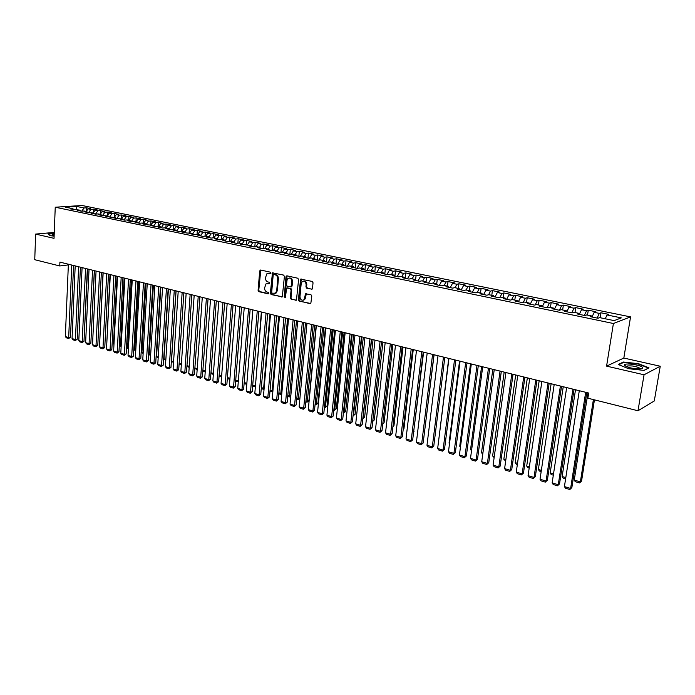 <?xml version="1.0" encoding="UTF-8"?>
<svg xmlns="http://www.w3.org/2000/svg" width="695" height="695" viewBox="0 0 695 695"><rect width="100%" height="100%" fill="white"/><g stroke="black" fill="none" stroke-linecap="round" stroke-linejoin="round"><path stroke-width="1.04" d="M270.616 273.005L270.051 272.101L260.677 270.025L259.704 270.92L258.088 290.38L258.879 291.665L268.201 293.855L268.887 293.247L268.331 292.343L267.115 292.056C265.429 291.448 264.587 290.076 264.595 287.93L266.003 283.847L269.469 283.682L269.191 282.24L267.975 281.962C266.281 281.362 265.438 279.989 265.438 277.844L266.915 273.7L269.921 273.63L270.616 273.005M311.464 289.294L312.507 288.39L313.037 282.743L312.211 281.414L300.596 279.138L298.381 299.823L299.197 301.144L310.813 303.515L311.786 296.035L310.952 294.706L305.574 293.794L304.002 299.797C301.7 300.805 300.353 299.78 299.979 296.73L301.187 283.603L302.195 281.588C304.48 280.676 305.8 281.718 306.139 284.715L305.939 286.913L306.764 288.234L312.081 289.181L306.764 288.234M644.057 374.787L660.25 366.239L623.823 358.047L606.579 366.126L644.057 374.787L637.984 410.762L587.874 398.209L588.691 393.04L59.909 262.119L59.753 265.959L68.353 264.917M606.579 366.126L613.407 323.505L55.244 207.223L82.036 205.494L630.556 316.894L613.407 323.505M54.262 232.425L35.636 234.085L54.036 238.342L55.244 207.223M35.636 234.085L34.75 259.704L59.753 265.959M284.411 276.393L283.603 275.09L272.449 272.866L270.355 293.255L271.146 294.55L282.3 296.878L284.411 276.393M287 275.846L297.781 278.226L298.598 279.538L296.435 300.171L291.162 299.25L290.354 297.938L291.075 289.919L290.258 288.607L286.592 288.051L285.48 297.139L285.228 297.651L284.212 296.834L285.993 276.749L287 275.846M469.351 290.675L469.942 286.036L476.622 287.4L474.65 287.878L479.142 288.799L477.283 292.334L481.904 293.273L479.897 293.785L486.847 295.219L488.837 294.706L493.493 295.67L491.504 296.192L498.55 297.651L500.513 297.121L505.23 298.094L503.267 298.624L510.399 300.101L512.345 299.571L517.115 300.553L515.186 301.1L522.414 302.594L524.325 302.047L529.164 303.046L527.262 303.602L534.585 305.114L536.471 304.558L541.37 305.565L539.494 306.139L546.913 307.677L548.772 307.103L553.741 308.128L551.899 308.702L559.414 310.265L561.239 309.675L566.277 310.717L564.462 311.308L572.081 312.889L573.879 312.29L578.978 313.349L577.197 313.949L584.921 315.547L586.684 314.939L591.853 316.008L590.107 316.625L597.943 318.249L599.663 317.624L614.154 320.621L621.339 317.884L607.022 314.957L605.258 318.779M477.309 292.326L475.293 292.83L468.43 291.405L470.463 290.91L465.928 289.971L463.886 290.467L457.11 289.059L459.169 288.573L454.695 287.652L452.627 288.13L445.938 286.74L448.023 286.27L443.601 285.358L441.507 285.827L434.905 284.455L437.007 283.994L432.646 283.091L430.526 283.551L424.002 282.196L426.131 281.744L421.822 280.849L419.684 281.301L413.247 279.963L415.393 279.52L411.136 278.643L408.973 279.086L402.613 277.765L404.785 277.331L400.572 276.462L398.4 276.888L392.11 275.585L394.3 275.159L390.147 274.299L387.949 274.725L381.737 273.439L383.953 273.022L379.844 272.171L377.628 272.588L371.495 271.311L373.719 270.911L369.662 270.068L367.429 270.468L361.374 269.217L363.615 268.817L359.61 267.992L357.352 268.383L351.366 267.141L353.633 266.75L349.672 265.933L347.404 266.315L341.488 265.09L343.764 264.717L339.846 263.9L337.562 264.282L331.715 263.066L334.008 262.693L330.142 261.893L327.84 262.267L322.063 261.068L324.374 260.703L320.551 259.913L318.232 260.278L312.524 259.087L314.852 258.731L311.073 257.958L308.736 258.305L303.098 257.133L305.435 256.785L301.7 256.012L299.354 256.359L293.777 255.204L296.131 254.865L292.439 254.101L290.076 254.44L284.559 253.293L286.931 252.963L283.273 252.207L280.902 252.537L275.455 251.408L277.835 251.077L274.221 250.339L271.841 250.66L266.446 249.54L268.843 249.218L265.273 248.48L262.875 248.801L257.541 247.698L259.947 247.385L256.42 246.656L254.005 246.96L248.74 245.865L251.156 245.57L240.027 244.067L242.459 243.771L239.011 243.05L236.578 243.346L231.418 242.277L233.859 241.99L230.445 241.287L228.003 241.573L222.904 240.513L225.354 240.235L221.983 239.532L219.524 239.818L214.486 238.767L216.944 238.489L213.608 237.803L211.141 238.081L206.154 237.047L208.63 236.769L205.32 236.091L202.844 236.361L197.919 235.336L200.395 235.075L197.128 234.397L194.643 234.658L189.761 233.642L192.254 233.39L186.529 232.973L181.699 231.974L184.201 231.722L178.502 231.313L173.724 230.323L176.235 230.071L170.553 229.663L165.827 228.681L168.346 228.446L165.219 227.795L162.7 228.038L158.026 227.065L160.545 226.831L157.452 226.188L154.924 226.422L150.294 225.467L152.831 225.232L147.227 224.833L142.649 223.877L145.186 223.66L142.154 223.026L139.608 223.251L135.082 222.313L137.627 222.096L134.621 221.47L132.076 221.688L127.593 220.758L130.147 220.55L127.176 219.933L124.622 220.141L120.183 219.22L122.737 219.012L117.238 218.612L112.842 217.7L115.413 217.5L109.932 217.101L105.579 216.197L108.159 215.997L102.704 215.598L98.395 214.712L100.975 214.512L98.125 213.921L95.536 214.112L91.28 213.235L93.86 213.044L88.456 212.644L84.234 211.775L86.823 211.593L84.026 211.011L81.437 211.193L77.267 210.324L79.856 210.151L70.36 208.9L72.958 208.726L65.443 207.171L76.589 206.441L84.078 207.979L81.689 211.176M86.458 211.158L86.606 207.805L84.078 207.979M86.606 207.805L90.724 208.648L88.195 208.821L90.958 209.386L88.534 212.644M93.321 212.661L93.477 209.212L90.958 209.386M93.477 209.212L97.639 210.055L95.119 210.238L97.899 210.802L95.467 214.103M100.254 214.182L100.419 210.628L97.899 210.802M100.419 210.628L104.615 211.48L102.104 211.662L104.919 212.236L102.486 215.554M107.247 215.719L107.43 212.053L104.919 212.236M107.43 212.053L111.669 212.922L109.158 213.104L111.999 213.686L109.567 217.022M114.51 213.504L118.793 214.373L116.291 214.564L114.319 217.274L114.51 213.504L111.999 213.686M116.291 214.564L119.158 215.155L116.725 218.508M121.46 218.751L121.66 214.964L119.158 215.155M121.66 214.964L125.986 215.841L123.493 216.041L126.386 216.632L123.953 220.002M128.679 220.246L128.888 216.432L126.386 216.632M128.888 216.432L133.258 217.327L130.764 217.526L133.692 218.126L131.259 221.523M135.968 221.748L136.177 217.926L133.692 218.126M136.177 217.926L140.59 218.821L138.105 219.029L141.068 219.637L138.635 223.052M143.326 223.269L143.552 219.429L141.068 219.637M143.552 219.429L148.009 220.332L145.533 220.55L148.522 221.158L146.089 224.589M150.772 224.806L150.997 220.949L148.522 221.158M150.997 220.949L155.498 221.861L153.03 222.079L156.045 222.695L153.612 226.153M158.286 226.362L158.521 222.478L156.045 222.695M158.521 222.478L163.064 223.408L160.606 223.634L163.655 224.259L161.223 227.734M165.87 227.934L166.114 224.033L163.655 224.259M166.114 224.033L170.718 224.971L168.26 225.197L171.344 225.832L168.92 229.307L168.346 228.446M173.541 229.515L173.793 225.597L171.344 225.832M173.793 225.597L178.441 226.544L175.991 226.779L179.11 227.413L176.739 230.844M181.299 231.122L181.551 227.187L179.11 227.413M181.551 227.187L186.251 228.142L183.81 228.377L186.955 229.02L184.635 232.399M189.127 232.738L189.396 228.785L186.955 229.02M189.396 228.785L194.14 229.75L191.707 229.993L194.887 230.644L192.619 233.963M197.041 234.406L197.319 230.401L194.887 230.644M197.319 230.401L202.106 231.374L199.691 231.626L202.905 232.286L200.69 235.544M205.034 236.118L205.32 232.034L202.905 232.286M205.32 232.034L210.168 233.025L207.753 233.277L211.002 233.946L208.856 237.134M213.113 237.855L213.417 233.685L211.002 233.946M213.417 233.685L218.308 234.684L215.91 234.945L219.194 235.614L217.101 238.741M221.279 239.619L221.592 235.353L219.194 235.614M221.592 235.353L226.544 236.361L224.146 236.63L227.465 237.308L225.441 240.366M229.524 241.391L229.854 237.038L227.465 237.308M229.854 237.038L234.858 238.064L232.478 238.333L235.831 239.019L233.868 241.999L234.406 242.903M237.864 243.189L238.211 238.75L235.831 239.019M238.211 238.75L243.267 239.775L240.896 240.053L244.292 240.748L242.329 243.745M246.299 245.014L246.664 240.47L244.292 240.748M246.664 240.47L251.772 241.513L249.409 241.799L252.841 242.503L250.886 245.509M254.822 246.855L255.195 242.216L252.841 242.503M255.195 242.216L260.364 243.267L258.019 243.563L261.485 244.266L259.53 247.298M263.44 248.723L263.831 243.971L261.485 244.266M263.831 243.971L269.061 245.04L266.724 245.344L270.225 246.056L268.27 249.105M272.145 250.617L272.562 245.752L270.225 246.056M272.562 245.752L277.844 246.838L275.515 247.142L279.069 247.863L277.114 250.93M280.954 252.528L281.388 247.559L279.069 247.863M281.388 247.559L286.731 248.645L284.42 248.958L287.999 249.696L286.053 252.78M289.867 254.396L290.31 249.375L287.999 249.696M290.31 249.375L295.714 250.478L293.412 250.799L297.043 251.547L295.097 254.648M298.876 256.264L299.337 251.216L297.043 251.547M299.337 251.216L304.801 252.337L302.516 252.659L306.182 253.414L304.236 256.542M307.989 258.149L308.467 253.084L306.182 253.414M308.467 253.084L313.992 254.214L311.716 254.544L315.426 255.308L313.488 258.453M317.207 260.06L317.693 254.969L315.426 255.308M317.693 254.969L323.288 256.108L321.029 256.446L324.782 257.219L322.845 260.39M326.537 261.998L327.032 256.872L324.782 257.219M327.032 256.872L332.688 258.027L330.438 258.375L334.234 259.148L332.306 262.345M335.963 263.952L336.476 258.801L334.234 259.148M336.476 258.801L342.192 259.965L339.968 260.321L343.808 261.112L341.879 264.326M345.502 265.924L346.032 260.747L343.808 261.112M346.032 260.747L351.818 261.928L349.602 262.293L353.486 263.092L351.566 266.324M355.154 267.931L355.692 262.719L353.486 263.092M355.692 262.719L361.548 263.918L359.35 264.291L363.285 265.09L361.365 268.348M364.918 269.947L365.474 264.717L363.285 265.09M365.474 264.717L371.391 265.924L369.219 266.307L373.189 267.123L371.278 270.398M374.796 271.997L375.361 266.741L373.189 267.123M375.361 266.741L381.355 267.957L379.192 268.348L383.223 269.173L381.312 272.475M384.795 274.073L385.378 268.783L383.223 269.173M385.378 268.783L391.441 270.016L389.296 270.416L393.37 271.25L391.459 274.577M394.908 276.167L395.507 270.85L393.37 271.25M395.507 270.85L401.641 272.101L399.521 272.51L403.639 273.352L401.736 276.697M405.159 278.182L405.758 272.935L403.639 273.352M405.758 272.935L411.97 274.204L409.859 274.621L414.038 275.481L412.135 278.851M415.567 279.92L416.131 275.055L414.038 275.481M416.131 275.055L422.412 276.341L420.327 276.766L424.558 277.626L422.664 281.023M426.096 281.736L426.634 277.201L424.558 277.626M426.634 277.201L432.994 278.495L430.926 278.93L435.209 279.807L433.324 283.23M436.712 283.934L437.259 279.373L435.209 279.807M437.259 279.373L443.705 280.684L441.655 281.128L445.99 282.014L444.105 285.463M447.458 286.149L448.023 281.562L445.99 282.014M448.023 281.562L454.539 282.9L452.523 283.352L456.902 284.246L455.034 287.721M458.335 288.399L458.917 283.786L456.902 284.246M458.917 283.786L465.511 285.132L463.513 285.602L467.952 286.505L466.084 290.006M469.942 286.036L467.952 286.505M480.497 292.986L481.105 288.321L479.142 288.799M481.105 288.321L487.873 289.702L485.927 290.18L490.479 291.118L488.568 294.776M491.791 295.323L492.416 290.623L490.479 291.118M492.416 290.623L499.271 292.022L497.342 292.517L501.955 293.464L499.992 297.26M503.223 297.686L503.866 292.96L501.955 293.464M503.866 292.96L510.808 294.376L508.905 294.889L513.57 295.844L511.563 299.78M514.804 300.075L515.464 295.332L513.57 295.844M515.464 295.332L522.492 296.765L520.616 297.278L525.351 298.251L523.292 302.342M526.541 302.499L527.21 297.729L525.351 298.251M527.21 297.729L534.333 299.18L532.483 299.71L537.27 300.692L535.159 304.949M538.417 304.957L539.103 300.153L537.27 300.692M539.103 300.153L546.322 301.63L544.498 302.169L549.354 303.159L547.182 307.59M550.449 307.451L551.161 302.612L549.354 303.159M551.161 302.612L558.467 304.106L556.678 304.662L561.595 305.661L559.371 310.257M562.646 309.97L563.367 305.105L561.595 305.661M563.367 305.105L570.769 306.617L569.014 307.181L573.992 308.198L571.785 312.828M575 312.524L575.738 307.633L573.992 308.198M575.738 307.633L583.244 309.162L581.515 309.735L586.563 310.769L584.365 315.434M587.518 315.113L588.274 310.187L586.563 310.769M588.274 310.187L595.876 311.742L594.182 312.333L599.298 313.376L597.109 318.075M600.202 317.737L600.975 312.785L599.298 313.376M600.975 312.785L608.681 314.357L607.022 314.957M591.853 316.008L592.114 317.042M578.978 313.349L579.256 314.375M594.182 312.333L592.071 316.851M566.277 310.717L566.564 311.742M581.515 309.735L579.309 314.392M553.741 308.128L554.037 309.153M569.014 307.181L566.799 311.794M541.37 305.565L541.683 306.591M556.678 304.662L554.454 309.232M529.164 303.046L529.486 304.062M544.498 302.169L542.265 306.712M517.115 300.553L517.454 301.569M532.483 299.71L530.233 304.219M505.23 298.094L505.569 299.102M520.616 297.278L518.357 301.752M493.493 295.67L493.841 296.669M508.905 294.889L506.638 299.328M481.904 293.273L482.269 294.272M497.342 292.517L495.066 296.921M470.463 290.91L470.845 291.909M485.927 290.18L483.633 294.558M459.169 288.573L459.56 289.563M474.65 287.878L472.348 292.221M448.023 286.27L448.414 287.261M463.513 285.602L461.211 289.911M437.007 283.994L437.416 284.976M452.523 283.352L450.204 287.626M426.131 281.744L426.548 282.726M441.655 281.128L439.336 285.376M415.393 279.52L415.81 280.502M430.926 278.93L428.598 283.152M404.785 277.331L405.211 278.304M420.327 276.766L417.99 280.954M394.3 275.159L394.743 276.132M409.859 274.621L407.513 278.782M383.953 273.022L384.396 273.986M399.521 272.51L397.166 276.636M373.719 270.911L374.171 271.867M389.296 270.416L386.933 274.516M363.615 268.817L364.076 269.773M379.192 268.348L376.829 272.423M353.633 266.75L354.094 267.705M369.219 266.307L366.847 270.346M343.764 264.717L344.233 265.664M359.35 264.291L356.978 268.305M334.008 262.693L334.495 263.648M349.602 262.293L347.222 266.281M324.374 260.703L324.86 261.65M339.968 260.321L337.588 264.274M314.852 258.731L315.348 259.678M330.438 258.375L328.101 262.224M305.435 256.785L305.939 257.723M321.029 256.446L318.727 260.199M296.131 254.865L296.635 255.795M311.716 254.544L309.457 258.201M286.931 252.963L287.443 253.892M302.516 252.659L300.292 256.22M277.835 251.077L278.347 252.007M293.412 250.799L291.231 254.274M268.843 249.218L269.365 250.148M284.42 248.958L282.274 252.346M259.947 247.385L260.477 248.306M275.515 247.142L273.413 250.443M251.156 245.57L251.694 246.482M266.724 245.344L264.647 248.567M242.459 243.771L242.998 244.683M258.019 243.563L255.977 246.708M249.409 241.799L247.403 244.875M225.354 240.235L225.91 241.139M240.896 240.053L238.924 243.068M216.944 238.489L217.5 239.393M232.478 238.333L230.514 241.295M208.63 236.769L209.186 237.673M224.146 236.63L222.183 239.575M200.395 235.075L200.959 235.97M215.91 234.945L213.938 237.872M192.254 233.39L192.828 234.285M207.753 233.277L205.79 236.187M184.201 231.722L184.774 232.608M199.691 231.626L197.719 234.519M176.235 230.071L176.808 230.957M191.707 229.993L189.735 232.868M183.81 228.377L181.838 231.235M160.545 226.831L161.136 227.708M175.991 226.779L174.019 229.619M152.831 225.232L153.413 226.11M168.26 225.197L166.287 228.021M145.186 223.66L145.785 224.528M160.606 223.634L158.634 226.44M137.627 222.096L138.227 222.965M153.03 222.079L151.058 224.867M130.147 220.55L130.747 221.41M145.533 220.55L143.561 223.321M122.737 219.012L123.345 219.881M138.105 219.029L136.133 221.783M115.413 217.5L116.022 218.36M130.764 217.526L128.792 220.263M108.159 215.997L108.767 216.857M123.493 216.041L121.521 218.76M100.975 214.512L101.583 215.372M93.86 213.044L94.477 213.895M109.158 213.104L107.186 215.798M86.823 211.593L87.448 212.435M102.104 211.662L100.132 214.338M79.856 210.151L80.481 210.993M95.119 210.238L93.147 212.896M72.958 208.726L73.583 209.569M88.195 208.821L86.223 211.462M637.984 410.762L654.282 400.972L660.25 366.239M623.823 358.047L630.556 316.894M76.589 206.441L76.363 209.629M54.236 233.311L47.938 233.876L50.231 235.709L54.123 236.118M623.363 362.034L618.22 364.484L628.497 368.697L644.065 370.409L648.991 367.855L638.566 363.693L623.363 362.034L623.267 362.59M270.407 273.474L268.183 273.3M267.28 283.43L269.556 283.603M260.773 270.042L258.775 290.258L259.556 291.535L268.704 293.69M273.1 272.77L271.024 293.125L271.823 294.419L282.3 296.878M273.865 274.499L273.17 275.133L271.693 292.352L272.249 293.255L275.489 293.134L276.697 290.736L277.722 278.938C277.731 276.766 276.879 275.385 275.159 274.794L274.169 274.456M274.829 293.49L276.167 293.012L277.366 290.614L276.697 290.736M274.542 274.395L275.837 274.681C277.548 275.272 278.408 276.653 278.391 278.817L277.366 290.614M296.4 300.197L291.162 299.25M287.313 287.895L290.927 288.486L291.744 289.789L291.023 297.808L291.831 299.119M286.392 275.976L287.07 275.863L284.889 296.704L285.306 297.564M291.822 281.562C291.509 278.652 290.241 277.6 288.017 278.417L286.957 280.476L286.548 285.072L287.356 286.375L291.031 286.922L291.822 281.562L292.491 281.449C292.334 278.921 291.24 277.783 289.216 278.017M291.066 286.948L292.082 286.053L291.413 286.175M292.491 281.449L292.082 286.053M303.463 281.128C305.531 280.884 306.643 282.04 306.799 284.594L306.599 286.792L307.425 288.112M303.376 300.179L304.671 299.658L305.574 297.747L304.914 297.877M306.286 293.629L305.574 297.747M301.283 278.999L299.05 299.693L299.866 301.005L310.109 303.706M84.304 334.547L87.596 268.974M71.785 265.056L68.683 337.57L70.473 337.223L73.566 265.499M68.379 264.222L65.347 336.562L68.683 337.57L68.675 338.517L66.338 337.813L65.347 336.562M70.473 337.223L68.675 338.517M91.175 336.493L94.407 270.659M78.631 266.758L75.416 339.586L77.206 339.238L80.412 267.193M75.199 265.907L72.045 338.578L75.416 339.586L75.39 340.541L73.036 339.838L72.045 338.578M77.206 339.238L75.39 340.541M85.546 268.47L82.21 341.627L83.991 341.271L87.327 268.904M82.08 267.61L78.804 340.611L82.21 341.627L82.175 342.592L79.795 341.87L78.804 340.611M83.991 341.271L82.175 342.592M54.201 234.163L52.003 234.936L54.141 235.701M54.149 235.405L53.619 235.588M50.275 235.709L48.25 234.102L54.219 233.563M642.528 367.412C640.781 364.814 623.849 362.625 624.414 365.066L624.57 365.448C627.516 367.516 632.467 368.663 639.426 368.897C642.093 368.776 643.127 368.281 642.528 367.412M640.147 368.367C636.472 366.326 632.111 365.544 627.055 366.022L626.438 366.621M618.802 364.727L623.632 362.416L638.375 364.032L648.47 368.063L643.97 370.392M99.828 339.855L103.025 272.796M106.874 341.94L110.001 274.525M92.539 270.199L89.073 343.695L90.845 343.33L94.303 270.633M89.038 269.33L85.633 342.661L89.073 343.695L89.029 344.651L86.623 343.929L85.633 342.661M90.845 343.33L89.029 344.651M99.594 271.945L95.997 345.78L97.778 345.406L101.357 272.379M96.058 271.067L92.522 344.729L95.997 345.78L95.945 346.736L93.521 346.006L92.522 344.729M97.778 345.406L95.945 346.736M113.989 344.042L113.502 343.903L117.055 276.271M113.502 343.903L113.963 344.494M106.717 273.708L102.99 347.882L104.763 347.509L108.481 274.143M103.147 272.822L99.489 346.822L102.99 347.882L102.938 348.847L100.48 348.108L99.489 346.822M104.763 347.509L102.938 348.847M121.173 346.162L120.504 345.971L124.179 278.035M120.504 345.971L121.139 346.796M113.919 275.489L110.062 350.002L111.826 349.628L115.674 275.924M110.314 274.594L106.517 348.942L110.062 350.002L109.992 350.975L107.517 350.228L106.517 348.942M111.826 349.628L109.992 350.975M128.436 348.308L127.576 348.056L131.372 279.816M127.576 348.056L128.393 349.116M121.191 277.296L117.194 352.148L118.967 351.766L122.946 277.722M117.551 276.393L113.624 351.071L117.194 352.148L117.125 353.121L114.623 352.365L113.624 351.071M118.967 351.766L117.125 353.121M135.768 350.48L134.717 350.167L138.635 281.614M135.716 351.453L134.717 350.167M128.54 279.112L124.405 354.32L126.169 353.929L130.286 279.546M124.857 278.2L120.791 353.234L124.405 354.32L124.327 355.284L121.799 354.528L120.791 353.234M126.169 353.929L124.327 355.284M143.179 352.669L141.928 352.296L145.967 283.43M143.118 353.651L141.928 352.296M135.968 280.954L131.694 356.509L133.449 356.109L137.706 281.379M132.241 280.033L128.036 355.406L131.694 356.509L131.598 357.482L129.044 356.709L128.036 355.406M133.449 356.109L131.598 357.482M150.659 354.884L149.208 354.45L153.387 285.263M150.598 355.866L149.208 354.45M143.465 282.804L139.043 358.716L140.798 358.316L145.194 283.239M139.704 281.875L135.36 357.612L139.043 358.716L138.948 359.697L136.368 358.915L135.36 357.612M140.798 358.316L138.948 359.697M158.217 357.117L156.566 356.631L160.875 287.113M158.156 358.099L156.566 356.631M151.041 284.681L146.48 360.948L148.226 360.54L152.77 285.106M147.244 283.742L142.753 359.828L146.48 360.948L146.367 361.93L143.761 361.148L142.753 359.828M148.226 360.54L146.367 361.93M165.862 359.376L163.994 358.82L168.433 288.99M165.801 360.366L163.994 358.82M158.703 286.583L153.986 363.207L155.732 362.79L160.415 287.009M154.863 285.628L150.224 362.078L153.986 363.207L153.864 364.189L151.232 363.398L150.224 362.078M155.732 362.79L153.864 364.189M173.576 361.661L171.5 361.044L176.078 290.884M173.515 362.651L171.5 361.044M166.435 288.495L161.57 365.492L163.308 365.066L168.147 288.92M162.561 287.539L157.774 364.345L161.57 365.492L161.44 366.474L158.781 365.666L157.774 364.345M163.308 365.066L161.44 366.474M179.136 363.303L181.378 363.963M181.317 364.962L180.075 364.597L179.128 363.346M174.263 290.432L169.241 367.794L170.97 367.36L175.965 290.858M170.336 289.459L165.393 366.639L169.241 367.794L169.094 368.776L166.409 367.968L165.393 366.639M170.97 367.36L169.094 368.776M186.972 365.613L189.266 366.291M189.196 367.299L187.737 366.864L186.955 365.831M182.16 292.387L176.982 370.122L178.711 369.688L183.854 292.812M178.198 291.405L173.098 368.949L176.982 370.122L176.834 371.104L174.115 370.287L173.098 368.949M178.711 369.688L176.834 371.104M194.887 367.95L197.232 368.645M197.154 369.653L194.861 368.341M190.152 294.367L184.809 372.477L186.529 372.034L191.837 294.784M186.147 293.377L180.882 371.295L184.809 372.477L184.644 373.458L181.899 372.633L180.882 371.295M186.529 372.034L184.644 373.458M202.888 370.322L205.277 371.026M205.207 372.042L202.844 370.869M198.223 296.365L192.715 374.848L194.426 374.405L199.899 296.782M194.174 295.366L188.753 373.658L192.715 374.848L192.541 375.839L189.77 375.005L188.753 373.658M194.426 374.405L192.541 375.839M210.967 372.711L213.417 373.432M213.339 374.449L210.915 373.441M206.38 298.381L200.707 377.255L202.419 376.794L208.057 298.798M202.288 297.373L196.702 376.047L200.707 377.255L200.525 378.245L197.719 377.402L196.702 376.047M202.419 376.794L200.525 378.245M219.142 375.126L221.644 375.865M221.566 376.89L219.073 376.038M214.633 300.431L208.787 379.679L210.489 379.218L216.293 300.839M210.498 299.406L204.738 378.462L208.787 379.679L208.596 380.678L205.763 379.826L204.738 378.462M210.489 379.218L208.596 380.678M227.404 377.567L229.958 378.323M229.871 379.348L227.326 378.593M222.965 302.49L216.953 382.137L218.647 381.668L224.624 302.898M218.786 301.456L212.861 380.903L216.953 382.137L216.744 383.136L213.886 382.267L212.861 380.903M218.647 381.668L216.744 383.136M235.753 380.035L238.359 380.808M238.281 381.842L235.666 381.068M231.4 304.575L225.206 384.613L226.891 384.135L233.042 304.983M227.169 303.533L221.071 383.371L225.206 384.613L224.989 385.621L222.096 384.743L221.071 383.371M226.891 384.135L224.989 385.621M252.824 309.883L246.855 383.284M244.188 382.528L246.794 383.301L246.551 384.292L244.11 383.57M239.923 306.686L233.546 387.124L235.223 386.637L241.556 307.094M235.648 305.635L229.367 385.864L233.546 387.124L233.32 388.123L230.392 387.245L229.367 385.864M235.223 386.637L233.32 388.123M261.363 311.994L255.465 385.69M252.728 385.047L255.169 385.777L254.917 386.767L252.641 386.099M255.378 386.629L254.917 386.767M269.999 314.14L263.631 388.279L264.161 388.114M261.355 387.602L263.631 388.279L263.362 389.269L261.259 388.653M264.083 389L263.362 389.269M278.73 316.294L272.188 390.807L272.953 390.573M270.077 390.182L272.188 390.807L271.91 391.806L269.981 391.233M272.892 391.242L271.91 391.806M287.556 318.484L280.832 393.361L281.849 393.04M278.895 392.788L280.832 393.361L280.545 394.36L278.799 393.848M281.805 393.509L280.545 394.36M296.478 320.69L289.58 395.942L290.84 395.542M287.817 395.42L289.58 395.942L289.268 396.949L287.713 396.489M290.823 395.794L289.268 396.949M305.505 322.923L298.416 398.556L299.945 398.061M296.834 398.087L298.416 398.556L298.094 399.564L296.73 399.156M299.936 398.096L298.094 399.564M314.627 325.19L307.355 401.197L308.919 400.676L316.138 325.555M305.956 400.789L307.355 401.197L307.025 402.205L305.852 401.858M308.919 400.676L307.025 402.205M323.861 327.475L316.39 403.873L317.954 403.335L325.356 327.84M315.174 403.508L316.39 403.873L316.043 404.881L315.07 404.594M317.954 403.335L316.043 404.881M333.192 329.786L325.529 406.575L327.076 406.028L334.677 330.151M324.504 406.271L325.529 406.575L325.164 407.583L324.4 407.357M327.076 406.028L325.164 407.583M342.635 332.123L334.773 409.303L336.31 408.756L344.103 332.488M333.947 409.06L334.773 409.303L334.391 410.319L333.835 410.154M336.31 408.756L334.391 410.319M352.191 334.486L344.112 412.065L345.641 411.51L353.642 334.842M343.495 411.883L344.112 412.065L343.382 412.978M345.641 411.51L343.73 413.082M361.852 336.875L353.564 414.863L355.084 414.29L363.294 337.231M353.156 414.741L353.034 415.836M355.084 414.29L353.164 415.879M371.625 339.299L363.129 417.686L364.632 417.113L373.05 339.655M362.929 417.626L362.842 418.381M364.632 417.113L362.816 418.668M372.815 420.536L374.292 419.962L382.928 342.096M374.292 419.962L372.711 421.431M382.832 423.333L384.066 422.838L392.918 344.572M382.737 424.211L384.066 422.838M392.979 426.157L393.952 425.757L403.031 347.074M392.901 426.834L393.952 425.757M403.248 429.006L403.951 428.711L413.256 349.602M403.187 429.493L403.951 428.711M413.638 431.882L423.611 352.174M413.603 432.168L414.072 431.691M424.167 434.775L434.088 354.763M438.719 440.031L448.735 358.385M449.561 443.236L449.048 443.08L459.551 361.07M449.048 443.08L449.5 443.74M460.533 446.477L459.743 446.242L470.498 363.78M459.743 446.242L460.438 447.259M471.644 449.761L470.567 449.439L481.592 366.526M470.567 449.439L471.505 450.838M482.895 453.088L481.513 452.68L492.816 369.306M482.738 454.269L481.513 452.68M494.293 456.459L492.607 455.955L504.179 372.12M494.128 457.64L492.607 455.955M248.541 308.823L241.982 389.66L243.65 389.165L250.165 309.223M244.223 307.755L237.751 388.383L241.982 389.66L241.738 390.66L238.776 389.773L237.751 388.383M243.65 389.165L241.738 390.66M257.254 310.978L250.504 392.223L252.172 391.719L258.87 311.377M252.884 309.901L246.23 390.938L250.504 392.223L250.252 393.231L247.264 392.328L246.23 390.938M252.172 391.719L250.252 393.231M266.063 313.158L259.122 394.812L260.781 394.3L267.671 313.558M261.65 312.072L254.804 393.509L259.122 394.812L258.853 395.82L255.838 394.908L254.804 393.509M272.388 273.587L272.927 272.735M272.266 273.613L272.744 272.744M260.781 394.3L258.853 395.82M274.977 315.365L267.836 397.427L269.486 396.915L276.575 315.765M270.511 314.262L263.466 396.115L267.836 397.427L267.558 398.443L264.5 397.523L263.466 396.115M269.486 396.915L267.558 398.443M283.986 317.598L276.653 400.077L278.287 399.556L285.576 317.989M279.468 316.477L272.232 398.748L276.653 400.077L276.358 401.093L273.265 400.164L272.232 398.748M278.287 399.556L276.358 401.093M293.099 319.856L285.558 402.761L287.191 402.223L294.68 320.247M288.529 318.727L281.093 401.415L285.558 402.761L285.254 403.778L282.127 402.831L281.093 401.415M287.191 402.223L285.254 403.778M302.325 322.141L294.576 405.463L296.192 404.924L303.889 322.523M297.703 320.994L290.058 404.108L294.576 405.463L294.254 406.488L291.092 405.533L290.058 404.108M296.192 404.924L294.254 406.488M311.647 324.452L303.689 408.208L305.296 407.661L313.202 324.834M306.973 323.288L299.119 406.836L303.689 408.208L303.35 409.225L300.153 408.26L299.119 406.836M305.296 407.661L303.35 409.225M321.081 326.78L312.906 410.98L314.505 410.415L322.619 327.163M316.355 325.616L308.285 409.59L312.906 410.98L312.55 411.996L309.318 411.023L308.285 409.59M314.505 410.415L312.55 411.996M330.629 329.143L322.228 413.777L323.818 413.212L332.149 329.526M325.842 327.962L317.554 412.378L322.228 413.777L321.863 414.802L318.588 413.82L317.554 412.378M323.818 413.212L321.863 414.802M340.281 331.541L331.654 416.618L333.235 416.036L341.792 331.915M335.442 330.342L326.928 415.193L331.654 416.618L331.28 417.643L327.971 416.644L326.928 415.193M333.235 416.036L331.28 417.643M350.054 333.956L341.193 419.485L342.765 418.894L351.548 334.33M345.154 332.74L336.415 418.043L341.193 419.485L340.802 420.51L337.457 419.502L336.415 418.043M342.765 418.894L340.802 420.51M359.94 336.406L350.845 422.386L352.408 421.787L361.426 336.771M354.98 335.181L346.006 420.927L350.845 422.386L350.436 423.411L347.048 422.395L346.006 420.927M352.408 421.787L350.436 423.411M369.948 338.882L360.609 425.314L362.156 424.714L371.417 339.247M364.927 337.64L355.718 423.846L360.609 425.314L360.184 426.348L356.761 425.323L355.718 423.846M362.156 424.714L360.184 426.348M380.069 341.393L370.487 428.285L372.025 427.668L381.52 341.749M374.996 340.133L365.535 426.799L370.487 428.285L370.044 429.319L366.586 428.276L365.535 426.799M372.025 427.668L370.044 429.319M390.321 343.929L380.486 431.291L382.007 430.665L391.754 344.286M385.178 342.652L375.474 429.788L380.486 431.291L380.026 432.325L376.525 431.274L375.474 429.788M382.007 430.665L380.026 432.325M400.694 346.492L390.599 434.332L392.11 433.697L402.11 346.848M395.49 345.207L385.534 432.811L390.599 434.332L390.13 435.374L386.576 434.306L385.534 432.811M392.11 433.697L390.13 435.374M411.188 349.09L400.841 437.407L402.336 436.764L412.595 349.446M405.923 347.787L395.707 435.869L400.841 437.407L400.346 438.449L396.758 437.372L395.707 435.869M402.336 436.764L400.346 438.449M421.822 351.722L411.205 440.526L412.682 439.865L423.212 352.07M416.487 350.402L406.002 438.962L411.205 440.526L410.693 441.568L407.053 440.474L406.002 438.962M412.682 439.865L410.693 441.568M432.577 354.389L421.691 443.679L423.159 443.01L433.949 354.728M427.182 353.051L416.427 442.098L421.691 443.679L421.161 444.722L417.478 443.61L416.427 442.098M423.159 443.01L421.161 444.722M443.471 357.091L432.307 446.868L433.758 446.19L444.826 357.421M438.006 355.736L426.982 445.269L432.307 446.868L431.751 447.91L428.033 446.789L426.982 445.269M433.758 446.19L431.751 447.91M454.504 359.819L443.054 450.099L444.487 449.404L455.842 360.149M448.97 358.446L437.659 448.475L443.054 450.099L442.48 451.142L438.71 450.012L437.659 448.475M444.487 449.404L442.48 451.142M465.676 362.582L453.931 453.366L455.355 452.671L466.997 362.912M460.073 361.2L448.475 451.733L453.931 453.366L453.34 454.417L449.526 453.27L448.475 451.733M455.355 452.671L453.34 454.417M476.987 365.388L464.946 456.676L466.354 455.963L478.29 365.709M471.314 363.98L459.421 455.017L464.946 456.676L464.338 457.727L460.472 456.563L459.421 455.017M466.354 455.963L464.338 457.727M488.446 368.22L476.101 460.029L477.491 459.308L489.723 368.541M482.704 366.804L470.506 458.353L476.101 460.029L475.467 461.08L471.557 459.908L470.506 458.353M477.491 459.308L475.467 461.08M500.053 371.095L487.395 463.426L488.767 462.688L501.312 371.408M494.232 369.653L481.722 461.723L487.395 463.426L486.743 464.477L482.782 463.287L481.722 461.723M488.767 462.688L486.743 464.477M505.83 459.864L503.832 459.273L515.69 374.97M505.665 461.063L503.832 459.273M511.807 374.006L498.828 466.866L500.183 466.11L513.04 374.31M505.908 372.546L493.094 465.137L498.828 466.866L498.159 467.917L494.145 466.71L493.094 465.137M500.183 466.11L498.159 467.917M517.523 463.322L515.203 462.635L527.349 377.854M517.349 464.521L516.229 464.191L515.203 462.635M523.717 376.959L510.408 470.35L511.746 469.585L524.925 377.255M517.74 375.474L504.605 468.604L510.408 470.35L509.722 471.401L505.656 470.176L504.605 468.604M511.746 469.585L509.722 471.401M529.364 466.823L526.714 466.041L539.164 380.782M529.182 468.03L527.74 467.605L526.714 466.041M535.784 379.939L522.145 473.877L523.465 473.095L536.974 380.235M529.729 378.445L516.255 472.105L522.145 473.877L521.432 474.928L517.315 473.695L516.255 472.105M523.465 473.095L521.432 474.928M541.353 470.367L538.373 469.49L551.118 383.736M541.17 471.584L539.398 471.054L538.373 469.49M548.007 382.971L534.029 477.448L535.324 476.657L549.172 383.258M541.874 381.451L528.07 475.658L534.029 477.448L533.291 478.507L529.121 477.248L528.07 475.658M535.324 476.657L533.291 478.507M553.507 473.964L550.179 472.974L563.237 386.741M553.316 475.18L551.205 474.555L550.179 472.974M560.396 386.038L546.07 481.062L547.347 480.262L561.534 386.316M554.184 384.5L540.024 479.246L546.07 481.062L545.306 482.122L541.084 480.853L540.024 479.246M547.347 480.262L545.306 482.122M565.817 477.595L562.133 476.509L575.512 389.782M565.626 478.829L563.159 478.099L562.133 476.509M572.949 389.148L558.267 484.728L559.518 483.911L574.061 389.417M566.651 387.584L552.143 482.895L558.267 484.728L557.477 485.796L553.203 484.502L552.143 482.895M559.518 483.911L557.477 485.796M593.4 399.599L580.36 481.896L574.244 480.089L587.944 392.857M581.55 481.096L579.552 482.947L581.55 481.096L594.442 399.86M579.552 482.947L575.269 481.687L574.244 480.089M585.677 392.293L570.621 488.446L571.855 487.612L586.762 392.562M579.291 390.712L564.418 486.578L570.621 488.446L569.813 489.506L565.478 488.203L564.418 486.578M571.855 487.612L569.813 489.506M269.382 273.248L268.704 273.361M268.522 283.369L267.844 283.482M259.556 291.535L258.879 291.665M258.775 290.258L258.088 290.38M260.39 270.807L259.704 270.92M282.266 296.904L281.675 297.026M271.823 294.419L271.146 294.55M271.024 293.125L270.355 293.255M272.709 273.543L272.032 273.648M278.391 278.817L277.722 278.938M275.837 274.681L275.159 274.794M296.383 300.205L295.766 300.336M291.023 297.808L290.354 297.938M291.744 289.789L291.075 289.919M290.927 288.486L290.258 288.607M287.895 287.791L287.217 287.912M284.889 296.704L284.212 296.834M286.67 276.636L285.993 276.749M306.599 286.792L305.939 286.913M306.799 284.594L306.139 284.715M305.887 294.393L305.227 294.524M299.866 301.005L299.197 301.144M299.05 299.693L298.381 299.823M300.874 279.781L300.214 279.903M260.703 270.034L260.13 270.12M273.065 272.761L272.449 272.866M276.167 293.012L275.489 293.134M291.7 286.8L291.031 286.922M304.671 299.658L304.002 299.797M306.243 293.664L305.574 293.794M301.256 279.025L300.596 279.138M52.568 235.275L52.003 234.936M626.43 366.586L624.414 365.066M626.925 366.821L627.055 366.022"/></g></svg>
